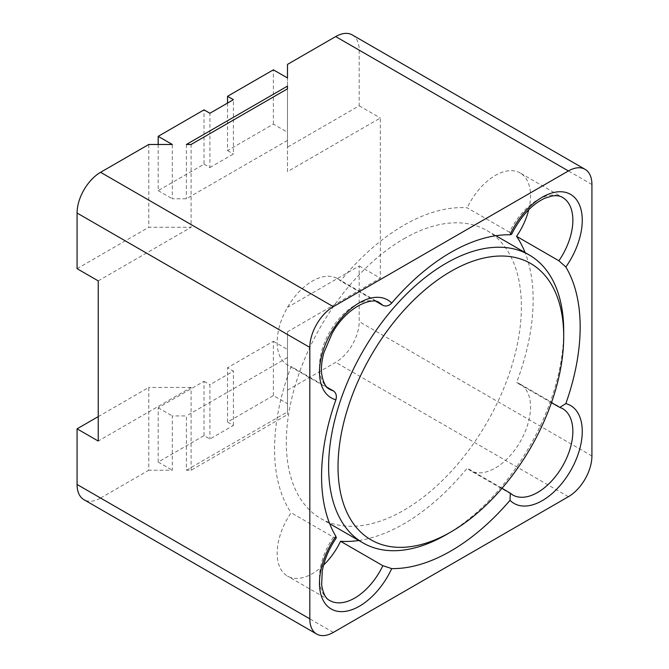 <?xml version="1.0" encoding="UTF-8"?>
<svg xmlns="http://www.w3.org/2000/svg" width="669" height="669" viewBox="0 0 669 669"><rect width="100%" height="100%" fill="white"/><g stroke="black" fill="none" stroke-linecap="round" stroke-linejoin="round"><path stroke-width="0.5" stroke-dasharray="3.35 2.51" d="M358.827 540.493A182.854 105.568 120 0 0 467.179 468.149A49.866 28.792 120 0 0 470.34 470.516A49.866 28.792 120 0 0 520.214 441.724A49.866 28.792 120 0 0 520.214 384.14A49.866 28.792 120 0 0 516.577 382.576A182.854 105.568 120 0 0 525.056 252.564M502.034 488.278L467.179 468.149M336.306 537.926L333.438 537.174L291.124 512.747A49.866 28.792 120 0 0 287.486 576.084A49.866 28.792 120 0 0 323.57 565.096M327.116 387.284L291.124 366.503A182.854 105.568 120 0 0 291.124 512.747M528.736 209.732A49.866 28.792 120 0 0 520.214 172.995L562.529 197.422A49.866 28.792 120 0 0 509.494 232.243L511.576 234.342M509.494 232.243L467.179 207.808A182.854 105.568 120 0 0 340.529 280.93A49.866 28.792 120 0 0 337.36 278.563A49.866 28.792 120 0 0 287.486 307.355A49.866 28.792 120 0 0 287.486 364.94A49.866 28.792 120 0 0 291.124 366.503M376.522 301.711L340.529 280.93M551.44 402.705L516.577 382.576M520.214 172.995A49.866 28.792 120 0 0 467.179 207.808M403.85 238.808A166.23 95.976 -60 0 1 486.965 230.579A166.23 95.976 -60 0 1 512.446 363.785A166.23 95.976 -60 0 1 403.85 510.271A166.23 95.976 -60 0 1 320.735 518.5A166.23 95.976 -60 0 1 295.255 385.294A166.23 95.976 -60 0 1 403.85 238.808M446.173 534.698A166.23 95.976 120 0 0 563.708 331.105M333.321 632.422L100.584 498.054A33.249 19.192 -60 0 1 83.968 499.701M148.777 144.479L148.777 227.276L191.1 227.276L191.1 144.479M77.077 268.67L148.777 227.276M352.295 34.93A33.249 19.192 -60 0 1 359.186 50.15L359.186 105.802L287.486 147.197L287.486 64.4M98.234 416.62L148.777 387.435L148.777 470.232L172.293 470.232L172.293 415.934L186.392 415.934L186.392 470.232L191.1 470.232L287.486 414.579L287.486 331.791L380.343 278.179L380.343 118.012L287.486 171.624L287.486 88.835L287.486 140.406L186.392 198.768L172.293 198.768L172.293 144.479M100.584 498.054L148.777 470.232M204.028 435.619L204.028 381.33L158.185 407.797L158.185 462.087L204.028 435.619L209.907 439.015L233.414 425.442L227.535 422.047L273.378 395.58L287.486 403.725L287.486 331.791M287.486 390.152L335.679 362.33A33.249 19.192 -60 0 0 359.186 321.605L359.186 265.961L287.486 307.355M186.392 144.479L186.392 198.768M98.234 280.888L191.1 227.276M191.1 470.232L191.1 387.435L98.234 441.047M191.1 387.435L148.777 387.435M158.185 462.087L172.293 470.232M186.392 470.232L287.486 411.87L287.486 349.435L287.486 403.725M287.486 414.579L287.486 411.87M287.486 357.572L186.392 415.934M287.486 171.624L287.486 147.197M227.535 103.085L227.535 150.592L273.378 124.125L287.486 132.27L287.486 77.972M287.486 132.27L287.486 140.406M359.186 105.802L380.343 118.012M359.186 265.961L380.343 278.179M273.378 124.125L273.378 69.827M158.185 144.479L158.185 190.632L204.028 164.164L204.028 109.867M227.535 422.047L227.535 367.758L233.414 371.144L209.907 384.717L209.907 439.015M273.378 395.58L273.378 341.29L227.535 367.758M204.028 381.33L209.907 384.717M204.028 164.164L209.907 167.551L209.907 113.262M209.907 167.551L233.414 153.979L233.414 99.689M233.414 425.442L233.414 371.144M227.535 150.592L233.414 153.979M158.185 190.632L172.293 198.768M158.185 407.797L172.293 415.934M273.378 341.29L287.486 349.435M509.494 492.576A49.866 28.792 120 0 0 512.663 494.943L470.34 470.516M520.214 384.14L562.529 408.567A49.866 28.792 120 0 0 558.899 407.011M333.438 537.174A49.866 28.792 120 0 0 329.8 600.519L287.486 576.084M337.36 278.563L379.674 302.998A49.866 28.792 120 0 0 329.8 331.791A49.866 28.792 120 0 0 329.8 389.375L287.486 364.94M568.416 496.699L335.679 362.33M591.923 455.974L359.186 321.605M591.923 184.519L359.186 50.15M486.965 230.579L495.896 235.731M320.735 518.5L329.666 523.66"/><path stroke-width="1" d="M450.873 271.388A159.582 92.138 120 0 0 338.029 466.837A159.582 92.138 120 0 0 450.873 531.98L450.873 531.98A159.582 92.138 120 0 0 563.708 336.532A159.582 92.138 120 0 0 450.873 271.388M309.814 618.85A33.249 19.192 120 0 0 316.705 634.07A33.249 19.192 120 0 0 333.321 632.422L568.416 496.699A33.249 19.192 120 0 0 591.923 455.974L591.923 184.519A33.249 19.192 120 0 0 585.032 169.299A33.249 19.192 120 0 0 568.416 170.946L333.321 306.67A33.249 19.192 120 0 0 309.814 347.395L309.814 618.85L77.077 484.481A33.249 19.192 -60 0 0 83.968 499.701L316.705 634.07M551.44 402.705L559.828 407.413L565.849 403.591A182.854 105.568 120 0 0 565.849 267.015L558.899 260.768L516.577 236.333A49.866 28.792 120 0 0 528.736 209.732M558.899 260.768A49.866 28.792 120 0 0 562.529 197.422C560.12 195.85 556.667 195.356 552.168 195.95L544.683 198.292C531.704 204.43 520.674 216.447 511.576 234.342L510.012 234.769A182.854 105.568 120 0 0 391.725 303.057C388.89 305.925 385.921 306.695 382.844 305.365L376.522 301.711M382.844 305.365A49.866 28.792 120 0 0 379.674 302.998C373.77 296.426 347.47 305.524 332.209 333.246L323.938 352.588C321.73 360.624 320.969 367.666 321.655 373.712C323.102 382.467 325.82 387.686 329.8 389.375A49.866 28.792 120 0 0 333.438 390.93C336.139 392.937 336.95 395.881 335.888 399.778A182.854 105.568 120 0 0 335.888 536.354L336.306 537.926C328.956 548.714 324.273 559.761 322.266 571.067L321.647 584.84C323.094 593.604 325.811 598.83 329.8 600.519A49.866 28.792 120 0 0 382.844 565.698L391.725 568.6A182.854 105.568 120 0 0 510.012 500.312L510.313 493.187L502.034 488.278M382.844 565.698L340.529 541.271A182.854 105.568 120 0 0 358.827 540.493M333.438 390.93L327.116 387.284M525.056 252.564A182.854 105.568 120 0 0 516.577 236.333M323.57 565.096A49.866 28.792 120 0 0 340.529 541.271M446.164 534.698L446.164 534.698A166.23 95.976 120 0 0 446.173 534.698L450.873 531.98L446.164 534.698A166.23 95.976 120 0 1 363.05 542.935A166.23 95.976 120 0 1 337.569 409.729A166.23 95.976 120 0 1 446.164 263.243A166.23 95.976 120 0 1 529.279 255.006A166.23 95.976 120 0 1 563.708 331.105L563.708 336.532M568.416 170.946L335.679 36.578L287.486 64.4L287.486 77.972L273.378 69.827L227.535 96.294L233.414 99.689L209.907 113.262L204.028 109.867L158.185 136.334L172.293 144.479L148.777 144.479L100.584 172.301A33.249 19.192 -60 0 0 77.077 213.026L77.077 268.67L98.234 280.888L98.234 441.047L77.077 428.829L98.234 416.62M335.679 36.578A33.249 19.192 -60 0 1 352.295 34.93L585.032 169.299M77.077 428.829L77.077 484.481M191.1 144.479L186.392 144.479L287.486 86.117L287.486 88.835L191.1 144.479M287.486 86.117L287.486 88.835M158.185 136.334L158.185 144.479M227.535 103.085L227.535 96.294M565.849 403.591A56.522 32.63 -60 0 1 570.557 470.784A56.522 32.63 -60 0 1 510.012 500.312M510.012 234.769A56.522 32.63 -60 0 1 570.557 194.378A56.522 32.63 -60 0 1 565.849 267.015M335.888 399.778A56.522 32.63 -60 0 1 331.18 332.585A56.522 32.63 -60 0 1 391.725 303.057M391.725 568.6A56.522 32.63 -60 0 1 331.18 608.991A56.522 32.63 -60 0 1 335.888 536.354M510.313 493.187L512.663 494.943A49.866 28.792 120 0 0 562.529 466.151A49.866 28.792 120 0 0 562.529 408.567L559.828 407.413M309.814 347.395L77.077 213.026M333.321 306.67L100.584 172.301M495.896 235.731L529.279 255.006M329.666 523.66L363.05 542.935"/></g></svg>
